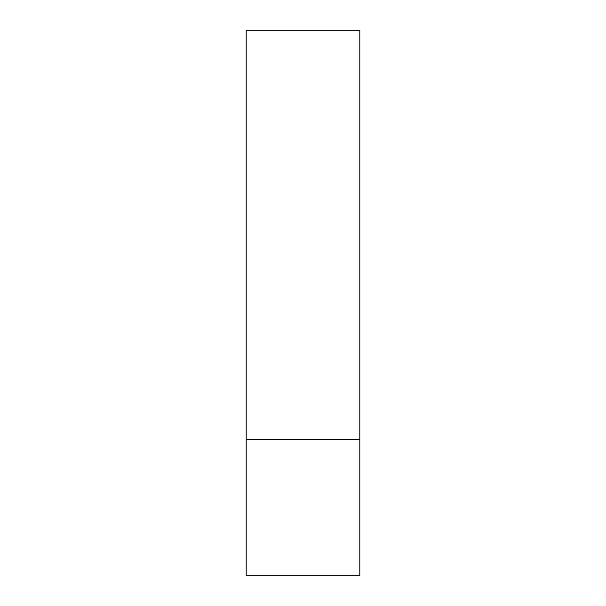 <?xml version="1.0" encoding="UTF-8"?>
<svg xmlns="http://www.w3.org/2000/svg" width="606" height="606" viewBox="0 0 606 606"><rect width="100%" height="100%" fill="white"/><g stroke="black" fill="none" stroke-linecap="round" stroke-linejoin="round"><path stroke-width="0.91" d="M359.812 439.35L246.187 439.35L359.812 439.35L359.812 30.3L246.187 30.3L246.187 575.7L359.812 575.7L359.812 439.35"/></g></svg>
